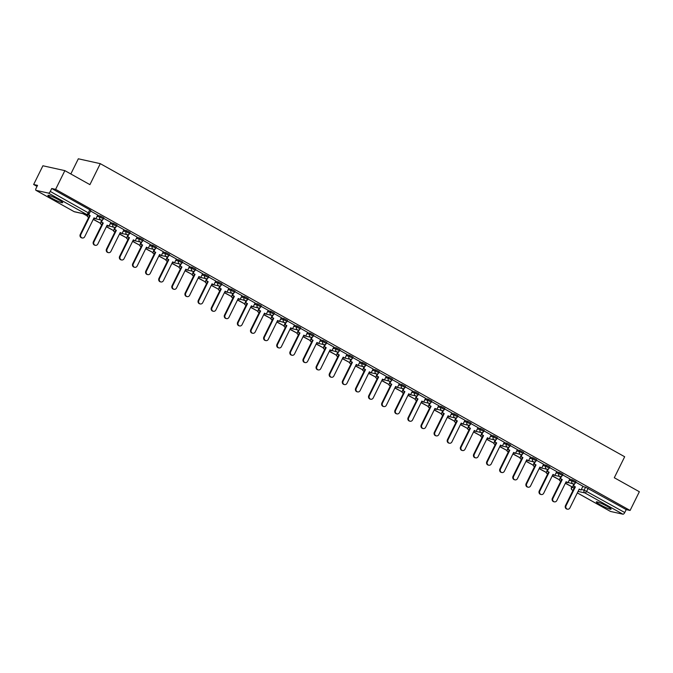 <?xml version="1.0" encoding="UTF-8"?>
<svg xmlns="http://www.w3.org/2000/svg" width="673" height="673" viewBox="0 0 673 673"><rect width="100%" height="100%" fill="white"/><g stroke="black" fill="none" stroke-linecap="round" stroke-linejoin="round"><path stroke-width="1.01" d="M51.863 198.257A8.236 0.917 -153.7 0 0 62.673 202.666A8.236 0.917 -153.7 0 0 58.711 199.772A8.236 0.917 -153.7 0 0 47.901 195.363A8.236 0.917 -153.7 0 0 51.863 198.257M600.291 504.792A8.236 0.917 -153.7 0 0 611.101 509.2A8.236 0.917 -153.7 0 0 607.139 506.306A8.236 0.917 -153.7 0 0 596.328 501.898A8.236 0.917 -153.7 0 0 600.291 504.792M103.928 217.859L100.353 215.983L99.84 217.017L103.415 218.893L103.928 217.859M117.043 225.194L113.468 223.318L112.955 224.353L116.53 226.229L117.043 225.194M130.158 232.522L126.583 230.646L126.07 231.68L129.645 233.556L130.158 232.522M143.273 239.849L139.698 237.973L139.185 239.008L142.76 240.884L143.273 239.849M156.388 247.176L152.813 245.3L152.3 246.335L155.875 248.211L156.388 247.176M169.503 254.512L165.928 252.636L165.415 253.671L168.99 255.547L169.503 254.512M182.61 261.839L179.035 259.963L178.53 260.998L182.105 262.874L182.61 261.839M195.725 269.166L192.15 267.29L191.637 268.325L195.212 270.201L195.725 269.166M208.84 276.502L205.265 274.626L204.752 275.661L208.327 277.537L208.84 276.502M221.955 283.829L218.38 281.953L217.867 282.988L221.442 284.864L221.955 283.829M235.07 291.157L231.495 289.281L230.982 290.315L234.557 292.191L235.07 291.157M248.186 298.484L244.61 296.608L244.097 297.651L247.672 299.519L248.186 298.484M261.292 305.82L257.725 303.944L257.212 304.978L260.788 306.854L261.292 305.82M274.407 313.147L270.832 311.271L270.327 312.306L273.903 314.182L274.407 313.147M287.522 320.474L283.947 318.598L283.434 319.633L287.009 321.509L287.522 320.474M300.638 327.81L297.062 325.934L296.549 326.969L300.124 328.845L300.638 327.81M313.753 335.137L310.177 333.261L309.664 334.296L313.239 336.172L313.753 335.137M326.868 342.464L323.292 340.588L322.779 341.623L326.355 343.499L326.868 342.464M339.983 349.792L336.407 347.916L335.894 348.959L339.47 350.835L339.983 349.792M353.089 357.127L349.523 355.251L349.009 356.286L352.585 358.162L353.089 357.127M366.205 364.455L362.629 362.579L362.124 363.613L365.7 365.489L366.205 364.455M379.32 371.782L375.744 369.906L375.231 370.941L378.806 372.817L379.32 371.782M392.435 379.118L388.859 377.242L388.346 378.276L391.922 380.152L392.435 379.118M405.55 386.445L401.974 384.569L401.461 385.604L405.037 387.48L405.55 386.445M418.665 393.772L415.09 391.896L414.576 392.931L418.152 394.807L418.665 393.772M431.78 401.1L428.205 399.232L427.692 400.267L431.267 402.143L431.78 401.1M444.887 408.435L441.311 406.559L440.807 407.594L444.382 409.47L444.887 408.435M458.002 415.763L454.426 413.887L453.922 414.921L457.497 416.797L458.002 415.763M471.117 423.09L467.542 421.214L467.028 422.249L470.604 424.125L471.117 423.09M484.232 430.426L480.657 428.55L480.143 429.584L483.719 431.46L484.232 430.426M497.347 437.753L493.772 435.877L493.259 436.912L496.834 438.788L497.347 437.753M510.462 445.08L506.887 443.204L506.374 444.239L509.949 446.115L510.462 445.08M523.577 452.407L520.002 450.54L519.489 451.575L523.064 453.451L523.577 452.407M536.684 459.743L533.109 457.867L532.604 458.902L536.179 460.778L536.684 459.743M549.799 467.07L546.224 465.194L545.719 466.229L549.294 468.105L549.799 467.07M562.914 474.398L559.339 472.522L558.826 473.556L562.401 475.432L562.914 474.398M576.029 481.733L572.454 479.857L571.941 480.892L575.516 482.768L576.029 481.733M64.86 170.639L89.913 184.638L100.285 163.657L624.67 456.748L614.298 477.737L639.35 491.736L630.096 510.462L55.607 189.365L64.86 170.639L42.904 165.777L33.65 184.503L37.032 186.387M70.825 173.971L78.329 158.794L100.285 163.657M33.65 184.503L37.537 185.361L36.098 188.28A2.112 0.866 -60.8 0 0 35.938 190.316A2.112 0.866 -60.8 0 0 36.039 190.358L48.473 193.109A2.112 0.866 -60.8 0 0 50.282 191.426L89.374 213.45L90.813 210.531L89.803 209.791L88.356 212.71A2.112 0.866 -60.8 0 1 86.548 214.393L48.473 193.109M55.607 189.365L51.72 188.507L50.282 191.426M582.768 486.562L585.569 487.185L584.13 490.104L624.763 512.523A2.112 0.866 119.2 0 1 622.954 514.206L610.529 511.455A2.112 0.866 119.2 0 1 610.428 511.421A2.112 0.866 119.2 0 1 610.344 511.354M624.763 512.523L626.21 509.604L630.096 510.462M561.534 476.349L560.441 478.57L559.869 478.436L562.249 479.58L552.945 498.399A2.431 2.196 102.5 0 0 556.807 500.561L566.111 481.742L567.919 482.751L569.871 478.915L562.67 474.894M548.419 469.014L547.326 471.235L546.754 471.108L549.134 472.244L539.83 491.071A2.431 2.196 102.5 0 0 543.7 493.233L552.996 474.406L554.804 475.416L556.756 471.58L549.563 467.558M543.591 464.244L536.448 460.231M530.475 456.917L523.333 452.904M509.082 447.032L507.98 449.244L507.408 449.118L509.789 450.254L500.485 469.081A2.431 2.196 102.5 0 0 504.355 471.243L513.659 452.416L515.468 453.425L517.411 449.598L510.218 445.576M495.967 439.696L494.865 441.917L494.302 441.791L496.674 442.927L487.37 461.745A2.431 2.196 102.5 0 0 488.783 465.203A2.431 2.196 102.5 0 0 491.24 463.907L500.544 445.089L502.352 446.098L504.296 442.262L497.103 438.241M491.139 434.926L483.988 430.913M478.023 427.591L470.873 423.586M456.622 417.706L455.528 419.927L454.956 419.801L457.337 420.936L448.033 439.763A2.431 2.196 102.5 0 0 451.903 441.917L461.198 423.098L463.007 424.108L464.959 420.272L457.766 416.251M443.507 410.379L442.413 412.599L441.841 412.473L444.222 413.609L434.918 432.428A2.431 2.196 102.5 0 0 436.323 435.885A2.431 2.196 102.5 0 0 438.788 434.59L448.083 415.771L449.892 416.78L451.844 412.944L444.651 408.923M430.392 403.051L429.298 405.272L428.726 405.146L431.107 406.282L421.803 425.1A2.431 2.196 102.5 0 0 425.673 427.262L434.977 408.444L436.777 409.453L438.729 405.617L431.536 401.596M425.572 398.273L418.421 394.269M404.17 388.388L403.068 390.609L402.504 390.483L404.877 391.619L395.581 410.437A2.431 2.196 102.5 0 0 399.442 412.599L408.747 393.781L410.555 394.79L412.499 390.954L405.306 386.933M391.055 381.061L389.961 383.282L389.389 383.156L391.762 384.291L382.466 403.11A2.431 2.196 102.5 0 0 386.327 405.272L395.631 386.453L397.44 387.463L399.392 383.627L392.191 379.606M377.94 373.734L376.846 375.946L376.274 375.82L378.655 376.964L369.351 395.783A2.431 2.196 102.5 0 0 373.212 397.945L382.516 379.118L384.325 380.136L386.277 376.3L379.076 372.278M373.111 368.955L365.969 364.943M351.71 359.071L350.616 361.292L350.044 361.165L352.425 362.301L343.121 381.12A2.431 2.196 102.5 0 0 344.526 384.577A2.431 2.196 102.5 0 0 346.99 383.282L356.286 364.463L358.095 365.473L360.047 361.637L352.854 357.615M338.595 351.743L337.501 353.964L336.929 353.838L339.31 354.974L330.006 373.793A2.431 2.196 102.5 0 0 333.875 375.955L343.18 357.136L344.98 358.145L346.932 354.309L339.739 350.288M325.488 344.416L324.386 346.629L323.814 346.502L326.195 347.638L316.89 366.465A2.431 2.196 102.5 0 0 320.76 368.627L330.064 349.8L331.873 350.81L333.816 346.982L326.624 342.961M320.659 339.638L313.509 335.625M299.258 329.753L298.164 331.974L297.592 331.848L299.965 332.984L290.669 351.802A2.431 2.196 102.5 0 0 294.53 353.964L303.834 335.146L305.643 336.155L307.595 332.319L300.394 328.298M286.143 322.426L285.049 324.638L284.477 324.512L286.858 325.656L277.554 344.475A2.431 2.196 102.5 0 0 281.415 346.637L290.719 327.81L292.528 328.828L294.48 324.992L287.278 320.971M273.028 315.09L271.934 317.311L271.362 317.185L273.743 318.321L264.439 337.148A2.431 2.196 102.5 0 0 268.308 339.301L277.604 320.483L279.413 321.492L281.364 317.656L274.172 313.635M268.199 310.32L261.057 306.308M255.084 302.993L247.942 298.98M233.691 293.108L232.589 295.321L232.017 295.195L234.397 296.33L225.093 315.157A2.431 2.196 102.5 0 0 228.963 317.32L238.267 298.492L240.076 299.502L242.019 295.674L234.827 291.645M228.862 288.33L221.711 284.317M215.747 281.003L208.596 276.99M202.632 273.667L195.481 269.663M181.23 263.782L180.137 266.003L179.565 265.877L181.946 267.013L172.641 285.84A2.431 2.196 102.5 0 0 176.511 287.994L185.807 269.175L187.616 270.184L189.567 266.348L182.375 262.327M176.402 259.012L169.26 255M163.287 251.685L156.144 247.672M141.894 241.8L140.792 244.013L140.22 243.887L142.6 245.022L133.296 263.85A2.431 2.196 102.5 0 0 137.166 266.012L146.47 247.184L148.279 248.194L150.222 244.366L143.029 240.337M128.779 234.465L127.677 236.686L127.113 236.56L129.485 237.695L120.189 256.514A2.431 2.196 102.5 0 0 124.051 258.676L133.355 239.857L135.164 240.867L137.107 237.031L129.914 233.009M123.95 229.695L116.799 225.682M102.548 219.81L101.455 222.023L100.883 221.897L103.263 223.041L93.959 241.859A2.431 2.196 102.5 0 0 97.821 244.021L107.125 225.194L108.933 226.212L110.885 222.376L103.684 218.355M87.818 214.594L90.148 215.705L80.844 234.532A2.431 2.196 102.5 0 0 84.714 236.686L94.01 217.867L95.818 218.876L97.77 215.04L90.577 211.019M97.56 215.368L100.353 215.983M110.666 222.696L113.468 223.318M123.782 230.023L126.583 230.646M136.897 237.35L139.698 237.973M150.012 244.686L152.813 245.3M163.127 252.013L165.928 252.636M176.242 259.341L179.035 259.963M189.357 266.676L192.15 267.29M202.464 274.004L205.265 274.626M215.579 281.331L218.38 281.953M228.694 288.658L231.495 289.281M241.809 295.994L244.61 296.608M254.924 303.321L257.725 303.944M268.039 310.648L270.832 311.271M281.154 317.984L283.947 318.598M294.261 325.311L297.062 325.934M307.376 332.639L310.177 333.261M320.491 339.974L323.292 340.588M333.606 347.302L336.407 347.916M346.721 354.629L349.523 355.251M359.836 361.956L362.629 362.579M372.951 369.292L375.744 369.906M386.058 376.619L388.859 377.242M399.173 383.947L401.974 384.569M412.288 391.282L415.09 391.896M425.403 398.609L428.205 399.232M438.518 405.937L441.311 406.559M451.633 413.264L454.426 413.887M464.749 420.6L467.542 421.214M477.855 427.927L480.657 428.55M490.97 435.254L493.772 435.877M504.085 442.59L506.887 443.204M517.201 449.917L520.002 450.54M530.316 457.245L533.109 457.867M543.431 464.572L546.224 465.194M556.546 471.908L559.339 472.522M569.652 479.235L572.454 479.857M582.936 486.234L575.785 482.221M51.72 188.507L89.803 209.791M626.21 509.604L585.569 487.185M567.465 509.183L566.893 509.057A2.431 2.196 -77.5 0 1 565.488 505.6L566.06 505.726A2.431 2.196 102.5 0 0 569.922 507.888L579.226 489.069L581.035 490.079L579.15 489.221M574.649 483.677L573.556 485.898L572.984 485.771L575.356 486.907L566.06 505.726M573.556 485.898L575.356 486.907M582.944 486.217L581.035 490.079M565.345 483.29L572.63 487.168L565.421 483.138M573.245 485.923L572.63 487.168M574.792 486.781L565.488 505.6M572.984 485.771L573.892 483.929M554.35 501.848L553.778 501.721A2.431 2.196 -77.5 0 1 552.373 498.272L552.945 498.399M560.441 478.57L562.249 479.58M552.23 475.962L559.515 479.841L552.306 475.811M560.138 478.587L559.515 479.841M561.677 479.454L552.373 498.272M559.869 478.436L560.777 476.593M566.035 481.885L573.169 483.895A2.112 1.91 -77.5 0 1 572.698 483.71A2.112 1.91 102.5 0 1 571.941 480.892L569.148 480.27M541.235 494.52L540.663 494.394A2.431 2.196 -77.5 0 1 539.258 490.945L539.83 491.071M547.326 471.235L549.134 472.244M539.115 468.635L546.4 472.513L539.191 468.484M547.023 471.26L546.4 472.513M548.562 472.118L539.258 490.945M546.754 471.108L547.662 469.266M552.92 474.558L554.804 475.416M528.12 487.193L527.556 487.067A2.431 2.196 -77.5 0 1 526.143 483.609L526.715 483.736A2.431 2.196 102.5 0 0 528.12 487.193A2.431 2.196 102.5 0 0 530.585 485.898L539.881 467.079L541.689 468.088L539.813 467.23M535.304 461.686L534.211 463.907L533.639 463.781L536.019 464.917L526.715 483.736M534.211 463.907L536.019 464.917M543.599 464.227L541.689 468.088L546.939 469.232A2.112 1.91 -77.5 0 1 546.468 469.056A2.112 1.91 102.5 0 1 545.719 466.229L542.918 465.607M526 461.308L533.285 465.186L526.076 461.156M533.908 463.933L533.285 465.186M535.447 464.791L526.143 483.609M533.639 463.781L534.547 461.939M515.013 479.857L514.441 479.731A2.431 2.196 -77.5 0 1 513.028 476.282L513.6 476.408A2.431 2.196 102.5 0 0 517.47 478.57L526.774 459.752L528.574 460.761L526.698 459.903M522.189 454.359L521.095 456.58L520.523 456.454L522.904 457.59L513.6 476.408M521.095 456.58L522.904 457.59M530.484 456.9L528.574 460.761M512.885 453.972L520.17 457.85L512.961 453.821M520.793 456.597L520.17 457.85M522.332 457.463L513.028 476.282M520.523 456.454L521.44 454.603M501.898 472.53L501.326 472.404A2.431 2.196 -77.5 0 1 499.913 468.955L500.485 469.081M507.98 449.244L509.789 450.254M499.778 446.645L507.055 450.523L499.846 446.493M507.678 449.27L507.055 450.523M509.217 450.128L499.913 468.955M507.408 449.118L508.325 447.276M513.583 452.567L520.709 454.569A2.112 1.91 -77.5 0 1 520.237 454.393A2.112 1.91 102.5 0 1 519.489 451.575L516.687 450.952M488.783 465.203L488.211 465.077A2.431 2.196 -77.5 0 1 486.806 461.619L487.37 461.745M494.865 441.917L496.674 442.927M486.663 439.318L493.948 443.196L486.739 439.166M494.562 441.942L493.948 443.196M496.102 442.8L486.806 461.619M494.302 441.791L495.21 439.949M500.468 445.24L502.352 446.098M475.668 457.876L475.096 457.749A2.431 2.196 -77.5 0 1 473.691 454.292L474.263 454.418A2.431 2.196 102.5 0 0 478.124 456.58L487.429 437.761L489.237 438.771L487.353 437.913M482.852 432.369L481.759 434.59L481.187 434.464L483.559 435.599L474.263 454.418M481.759 434.59L483.559 435.599M491.147 434.909L489.237 438.771L494.487 439.915A2.112 1.91 -77.5 0 1 494.007 439.73A2.112 1.91 102.5 0 1 493.259 436.912L490.457 436.289M473.548 431.982L480.833 435.86L473.624 431.83M481.447 434.607L480.833 435.86M482.995 435.473L473.691 454.292M481.187 434.464L482.095 432.621M462.553 450.54L461.981 450.414A2.431 2.196 -77.5 0 1 460.576 446.965L461.148 447.091A2.431 2.196 102.5 0 0 465.009 449.253L474.314 430.434L476.122 431.443L474.238 430.577M469.737 425.042L468.644 427.262L468.072 427.128L470.452 428.272L461.148 447.091M468.644 427.262L470.452 428.272M478.032 427.582L476.122 431.443M460.433 424.655L467.718 428.533L460.509 424.503M468.341 427.279L467.718 428.533M469.88 428.146L460.576 446.965M468.072 427.128L468.98 425.286M449.438 443.213L448.866 443.086A2.431 2.196 -77.5 0 1 447.461 439.637L448.033 439.763M455.528 419.927L457.337 420.936M447.318 417.327L454.603 421.205L447.394 417.176M455.226 419.952L454.603 421.205M456.765 420.81L447.461 439.637M454.956 419.801L455.865 417.958M461.123 423.25L463.007 424.108M436.323 435.885L435.759 435.759A2.431 2.196 -77.5 0 1 434.346 432.302L434.918 432.428M442.413 412.599L444.222 413.609M434.203 410L441.488 413.878L434.278 409.849M442.111 412.625L441.488 413.878M443.65 413.483L434.346 432.302M441.841 412.473L442.75 410.631M448.016 415.922L449.892 416.78M423.216 428.55L422.644 428.423A2.431 2.196 -77.5 0 1 421.231 424.974L421.803 425.1M429.298 405.272L431.107 406.282M421.088 402.664L428.373 406.542L421.163 402.513M428.995 405.289L428.373 406.542M430.535 406.156L421.231 424.974M428.726 405.146L429.643 403.295M434.901 408.595L442.026 410.597A2.112 1.91 -77.5 0 1 441.555 410.412A2.112 1.91 102.5 0 1 440.807 407.594L438.005 406.972M410.101 421.222L409.529 421.096A2.431 2.196 -77.5 0 1 408.124 417.647L408.688 417.773A2.431 2.196 102.5 0 0 412.557 419.935L421.862 401.108L423.67 402.118L421.786 401.259M417.285 395.724L416.183 397.936L415.611 397.81L417.992 398.946L408.688 417.773M416.183 397.936L417.992 398.946M425.572 398.265L423.67 402.118M407.981 395.337L415.258 399.215L408.048 395.186M415.88 397.962L415.258 399.215M417.42 398.82L408.124 417.647M415.611 397.81L416.528 395.968M396.986 413.895L396.414 413.769A2.431 2.196 -77.5 0 1 395.009 410.311L395.581 410.437M403.068 390.609L404.877 391.619M394.866 388.01L402.151 391.888L394.942 387.858M402.765 390.634L402.151 391.888M404.305 391.493L395.009 410.311M402.504 390.483L403.413 388.641M408.671 393.932L410.555 394.79M383.871 406.568L383.299 406.442A2.431 2.196 -77.5 0 1 381.894 402.984L382.466 403.11M389.961 383.282L391.762 384.291M381.751 380.674L389.036 384.552L381.827 380.523M389.65 383.299L389.036 384.552M391.198 384.165L381.894 402.984M389.389 383.156L390.298 381.305M395.556 386.605L397.44 387.463M370.756 399.232L370.184 399.106A2.431 2.196 -77.5 0 1 368.779 395.657L369.351 395.783M376.846 375.946L378.655 376.964M368.636 373.347L375.921 377.225L368.711 373.195M376.544 375.971L375.921 377.225M378.083 376.838L368.779 395.657M376.274 375.82L377.183 373.978M382.441 379.269L389.574 381.28A2.112 1.91 -77.5 0 1 389.103 381.095A2.112 1.91 102.5 0 1 388.346 378.276L385.553 377.654M357.641 391.905L357.069 391.779A2.431 2.196 -77.5 0 1 355.664 388.329L356.236 388.456A2.431 2.196 102.5 0 0 360.105 390.609L369.401 371.79L371.21 372.8L369.326 371.942M364.825 366.398L363.731 368.619L363.159 368.493L365.54 369.628L356.236 388.456M363.731 368.619L365.54 369.628M373.12 368.947L371.21 372.8L376.459 373.944A2.112 1.91 -77.5 0 1 375.988 373.767A2.112 1.91 102.5 0 1 375.231 370.941L372.438 370.327M355.521 366.019L362.806 369.898L355.596 365.868M363.428 368.644L362.806 369.898M364.968 369.502L355.664 388.329M363.159 368.493L364.068 366.65M344.526 384.577L343.962 384.451A2.431 2.196 -77.5 0 1 342.549 380.994L343.121 381.12M350.616 361.292L352.425 362.301M342.406 358.684L349.691 362.57L342.481 358.541M350.313 361.317L349.691 362.57M351.853 362.175L342.549 380.994M350.044 361.165L350.953 359.323M356.219 364.615L358.095 365.473M331.419 377.242L330.847 377.116A2.431 2.196 -77.5 0 1 329.434 373.666L330.006 373.793M337.501 353.964L339.31 354.974M329.29 351.356L336.576 355.235L329.366 351.205M337.198 353.981L336.576 355.235M338.738 354.848L329.434 373.666M336.929 353.838L337.846 351.987M343.104 357.287L344.98 358.145M318.304 369.914L317.732 369.788A2.431 2.196 -77.5 0 1 316.327 366.339L316.89 366.465M324.386 346.629L326.195 347.638M316.184 344.029L323.461 347.907L316.251 343.878M324.083 346.654L323.461 347.907M325.623 347.512L316.327 366.339M323.814 346.502L324.731 344.66M329.989 349.952L337.114 351.954A2.112 1.91 -77.5 0 1 336.643 351.777A2.112 1.91 102.5 0 1 335.894 348.959L333.093 348.336M305.189 362.587L304.617 362.461A2.431 2.196 -77.5 0 1 303.212 359.003L303.784 359.13A2.431 2.196 102.5 0 0 307.645 361.292L316.949 342.473L318.758 343.482L316.874 342.624M312.373 337.08L311.271 339.301L310.707 339.175L313.08 340.311L303.784 359.13M311.271 339.301L313.08 340.311M320.659 339.621L318.758 343.482L324.007 344.626A2.112 1.91 -77.5 0 1 323.528 344.45A2.112 1.91 102.5 0 1 322.779 341.623L319.978 341.009M303.069 336.702L310.354 340.58L303.144 336.55M310.968 339.327L310.354 340.58M312.508 340.185L303.212 359.003M310.707 339.175L311.616 337.333M292.074 355.26L291.502 355.134A2.431 2.196 -77.5 0 1 290.097 351.676L290.669 351.802M298.164 331.974L299.965 332.984M289.954 329.366L297.239 333.244L290.029 329.215M297.853 331.991L297.239 333.244M299.401 332.857L290.097 351.676M297.592 331.848L298.501 329.997M303.759 335.297L305.643 336.155M278.959 347.924L278.386 347.798A2.431 2.196 -77.5 0 1 276.982 344.349L277.554 344.475M285.049 324.638L286.858 325.656M276.839 322.039L284.124 325.917L276.914 321.887M284.746 324.664L284.124 325.917M286.286 325.53L276.982 344.349M284.477 324.512L285.386 322.67M290.643 327.961L292.528 328.828M265.843 340.597L265.271 340.471A2.431 2.196 -77.5 0 1 263.866 337.022L264.439 337.148M271.934 317.311L273.743 318.321M263.723 314.712L271.009 318.59L263.799 314.56M271.631 317.336L271.009 318.59M273.171 318.194L263.866 337.022M271.362 317.185L272.271 315.343M277.528 320.634L284.662 322.636A2.112 1.91 -77.5 0 1 284.191 322.46A2.112 1.91 102.5 0 1 283.434 319.633L280.641 319.019M252.728 333.27L252.165 333.143A2.431 2.196 -77.5 0 1 250.751 329.686L251.323 329.812A2.431 2.196 102.5 0 0 252.728 333.27A2.431 2.196 102.5 0 0 255.193 331.974L264.489 313.155L266.298 314.165L264.422 313.307M259.913 307.763L258.819 309.984L258.247 309.858L260.628 310.993L251.323 329.812M258.819 309.984L260.628 310.993M268.207 310.303L266.298 314.165L271.547 315.309A2.112 1.91 -77.5 0 1 271.076 315.132A2.112 1.91 102.5 0 1 270.327 312.306L267.526 311.683M250.608 307.376L257.894 311.263L250.684 307.233M258.516 310.009L257.894 311.263M260.056 310.867L250.751 329.686M258.247 309.858L259.155 308.015M239.622 325.934L239.05 325.808A2.431 2.196 -77.5 0 1 237.636 322.359L238.208 322.485A2.431 2.196 102.5 0 0 242.078 324.647L251.382 305.828L253.183 306.838L251.307 305.979M246.798 300.436L245.704 302.657L245.132 302.53L247.513 303.666L238.208 322.485M245.704 302.657L247.513 303.666M255.092 302.976L253.183 306.838M237.493 300.049L244.779 303.927L237.569 299.897M245.401 302.673L244.779 303.927M246.941 303.54L237.636 322.359M245.132 302.53L246.049 300.68M226.507 318.607L225.935 318.48A2.431 2.196 -77.5 0 1 224.53 315.031L225.093 315.157M232.589 295.321L234.397 296.33M224.387 292.721L231.663 296.6L224.454 292.57M232.286 295.346L231.663 296.6M233.825 296.204L224.53 315.031M232.017 295.195L232.934 293.352M238.192 298.644L245.317 300.646A2.112 1.91 -77.5 0 1 244.846 300.469A2.112 1.91 102.5 0 1 244.097 297.651L241.296 297.029M213.391 311.279L212.819 311.153A2.431 2.196 -77.5 0 1 211.415 307.696L211.987 307.822A2.431 2.196 102.5 0 0 215.848 309.984L225.152 291.165L226.961 292.175L225.076 291.316M220.576 285.773L219.474 287.994L218.91 287.867L221.282 289.003L211.987 307.822M219.474 287.994L221.282 289.003M228.862 288.313L226.961 292.175L232.21 293.319A2.112 1.91 -77.5 0 1 231.731 293.142A2.112 1.91 102.5 0 1 230.982 290.315L228.181 289.701M211.272 285.394L218.557 289.272L211.347 285.243M219.171 288.019L218.557 289.272M220.71 288.877L211.415 307.696M218.91 287.867L219.819 286.025M200.276 303.952L199.704 303.817A2.431 2.196 -77.5 0 1 198.299 300.368L198.872 300.495A2.431 2.196 102.5 0 0 202.733 302.657L212.037 283.838L213.846 284.847L211.961 283.989M207.461 278.445L206.367 280.666L205.795 280.54L208.167 281.676L198.872 300.495M206.367 280.666L208.167 281.676M215.755 280.986L213.846 284.847L219.095 285.991A2.112 1.91 -77.5 0 1 218.616 285.806A2.112 1.91 102.5 0 1 217.867 282.988L215.066 282.366M198.156 278.058L205.442 281.937L198.232 277.907M206.056 280.683L205.442 281.937M207.604 281.55L198.299 300.368M205.795 280.54L206.704 278.689M187.161 296.616L186.589 296.49A2.431 2.196 -77.5 0 1 185.184 293.041L185.756 293.167A2.431 2.196 102.5 0 0 189.618 295.329L198.922 276.502L200.731 277.52L198.846 276.653M194.346 271.118L193.252 273.331L192.68 273.204L195.061 274.348L185.756 293.167M193.252 273.331L195.061 274.348M202.64 273.659L200.731 277.52M185.041 270.731L192.327 274.609L185.117 270.58M192.949 273.356L192.327 274.609M194.489 274.222L185.184 293.041M192.68 273.204L193.588 271.362M174.046 289.289L173.474 289.163A2.431 2.196 -77.5 0 1 172.069 285.705L172.641 285.84M180.137 266.003L181.946 267.013M171.926 263.404L179.211 267.282L172.002 263.252M179.834 266.028L179.211 267.282M181.374 266.887L172.069 285.705M179.565 265.877L180.473 264.035M185.731 269.326L187.616 270.184M160.931 281.962L160.367 281.836A2.431 2.196 -77.5 0 1 158.954 278.378L159.526 278.504A2.431 2.196 102.5 0 0 160.931 281.962A2.431 2.196 102.5 0 0 163.396 280.666L172.692 261.847L174.5 262.857L172.625 261.999M168.115 256.455L167.022 258.676L166.45 258.55L168.83 259.685L159.526 278.504M167.022 258.676L168.83 259.685M176.41 258.996L174.5 262.857L179.75 264.001A2.112 1.91 -77.5 0 1 179.279 263.824A2.112 1.91 102.5 0 1 178.53 260.998L175.729 260.375M158.811 256.068L166.096 259.955L158.887 255.925M166.719 258.701L166.096 259.955M168.258 259.559L158.954 278.378M166.45 258.55L167.358 256.707M147.824 274.626L147.252 274.5A2.431 2.196 -77.5 0 1 145.839 271.051L146.411 271.177A2.431 2.196 102.5 0 0 150.281 273.339L159.585 254.52L161.385 255.53L159.509 254.672M155 249.128L153.907 251.349L153.335 251.222L155.715 252.358L146.411 271.177M153.907 251.349L155.715 252.358M163.295 251.668L161.385 255.53L166.635 256.674A2.112 1.91 -77.5 0 1 166.164 256.489A2.112 1.91 102.5 0 1 165.415 253.671L162.614 253.048M145.696 248.741L152.981 252.619L145.772 248.589M153.604 251.366L152.981 252.619M155.143 252.232L145.839 271.051M153.335 251.222L154.252 249.372M134.709 267.299L134.137 267.173A2.431 2.196 -77.5 0 1 132.732 263.723L133.296 263.85M140.792 244.013L142.6 245.022M132.589 241.414L139.866 245.292L132.657 241.262M140.489 244.038L139.866 245.292M142.028 244.896L132.732 263.723M140.22 243.887L141.137 242.044M146.394 247.336L148.279 248.194M121.594 259.971L121.022 259.845A2.431 2.196 -77.5 0 1 119.617 256.388L120.189 256.514M127.677 236.686L129.485 237.695M119.474 234.086L126.76 237.964L119.55 233.935M127.374 236.711L126.76 237.964M128.913 237.569L119.617 256.388M127.113 236.56L128.021 234.717M133.279 240.009L135.164 240.867M108.479 252.644L107.907 252.51A2.431 2.196 -77.5 0 1 106.502 249.06L107.074 249.187A2.431 2.196 102.5 0 0 110.936 251.349L120.24 232.53L122.049 233.539L120.164 232.681M115.663 227.138L114.57 229.358L113.998 229.232L116.37 230.368L107.074 249.187M114.57 229.358L116.37 230.368M123.958 229.678L122.049 233.539L127.298 234.684A2.112 1.91 -77.5 0 1 126.818 234.498A2.112 1.91 102.5 0 1 126.07 231.68L123.268 231.058M106.359 226.751L113.644 230.629L106.435 226.599M114.259 229.375L113.644 230.629M115.806 230.242L106.502 249.06M113.998 229.232L114.906 227.381M95.364 245.309L94.792 245.182A2.431 2.196 -77.5 0 1 93.387 241.733L93.959 241.859M101.455 222.023L103.263 223.041M93.244 219.423L100.529 223.301L93.32 219.272M101.152 222.048L100.529 223.301M102.691 222.906L93.387 241.733M100.883 221.897L101.791 220.054M107.049 225.346L114.183 227.356A2.112 1.91 -77.5 0 1 113.712 227.171A2.112 1.91 102.5 0 1 112.955 224.353L110.162 223.73M82.249 237.981L81.677 237.855A2.431 2.196 -77.5 0 1 80.272 234.397L80.844 234.532M88.508 214.359L90.148 215.705M88.34 214.695L87.86 214.594M82.956 213.678L87.414 215.974L83.528 213.804M88.037 214.721L87.414 215.974M89.576 215.579L80.272 234.397M93.934 218.018L95.818 218.876M36.039 190.358L74.123 211.642L86.548 214.393A2.112 1.91 102.5 0 0 87.027 214.578A2.112 2.112 0 0 0 89.374 213.45M571.899 486.958L571.697 487.353L574.229 487.908M581.329 489.481L584.13 490.104A2.112 1.91 -77.5 0 0 584.879 492.922L578.065 491.416M573.051 490.306L572.454 490.171L572.967 490.457M577.333 492.897L610.529 511.455M622.954 514.206L584.879 492.922A2.112 0.866 -60.8 0 0 586.688 491.24L588.126 488.32M97.047 216.403L99.84 217.017A2.112 1.91 102.5 0 0 100.597 219.844A2.112 1.91 -77.5 0 0 101.068 220.021A2.112 2.112 0 0 0 103.415 218.893M136.383 238.393L139.185 239.008A2.112 1.91 102.5 0 0 139.934 241.834A2.112 1.91 -77.5 0 0 140.413 242.011A2.112 2.112 0 0 0 142.76 240.884M149.499 245.721L152.3 246.335A2.112 1.91 102.5 0 0 153.049 249.161A2.112 1.91 -77.5 0 0 153.52 249.338A2.112 2.112 0 0 0 155.875 248.211M188.844 267.711L191.637 268.325A2.112 1.91 102.5 0 0 192.394 271.152A2.112 1.91 -77.5 0 0 192.865 271.328A2.112 2.112 0 0 0 195.212 270.201M201.959 275.038L204.752 275.661A2.112 1.91 102.5 0 0 205.509 278.479A2.112 1.91 -77.5 0 0 205.98 278.664A2.112 2.112 0 0 0 208.327 277.537M254.411 304.356L257.212 304.978A2.112 1.91 102.5 0 0 257.961 307.797A2.112 1.91 -77.5 0 0 258.432 307.982A2.112 2.112 0 0 0 260.788 306.854M293.756 326.346L296.549 326.969A2.112 1.91 102.5 0 0 297.306 329.787A2.112 1.91 -77.5 0 0 297.777 329.972A2.112 2.112 0 0 0 300.124 328.845M306.863 333.673L309.664 334.296A2.112 1.91 102.5 0 0 310.413 337.114A2.112 1.91 -77.5 0 0 310.892 337.299A2.112 2.112 0 0 0 313.239 336.172M346.208 355.664L349.009 356.286A2.112 1.91 102.5 0 0 349.758 359.104A2.112 1.91 -77.5 0 0 350.229 359.289A2.112 2.112 0 0 0 352.585 358.162M359.323 362.991L362.124 363.613A2.112 1.91 102.5 0 0 362.873 366.44A2.112 1.91 -77.5 0 0 363.344 366.617A2.112 2.112 0 0 0 365.7 365.489M398.66 384.981L401.461 385.604A2.112 1.91 102.5 0 0 402.21 388.422A2.112 1.91 -77.5 0 0 402.69 388.607A2.112 2.112 0 0 0 405.037 387.48M411.775 392.317L414.576 392.931A2.112 1.91 102.5 0 0 415.325 395.758A2.112 1.91 -77.5 0 0 415.805 395.934A2.112 2.112 0 0 0 418.152 394.807M424.89 399.644L427.692 400.267A2.112 1.91 102.5 0 0 428.44 403.085A2.112 1.91 -77.5 0 0 428.911 403.262A2.112 2.112 0 0 0 431.267 402.143M451.12 414.299L453.922 414.921A2.112 1.91 102.5 0 0 454.67 417.748A2.112 1.91 -77.5 0 0 455.141 417.925A2.112 2.112 0 0 0 457.497 416.797M464.235 421.635L467.028 422.249A2.112 1.91 102.5 0 0 467.785 425.075A2.112 1.91 -77.5 0 0 468.257 425.252A2.112 2.112 0 0 0 470.604 424.125M477.35 428.962L480.143 429.584A2.112 1.91 102.5 0 0 480.901 432.403A2.112 1.91 -77.5 0 0 481.372 432.588A2.112 2.112 0 0 0 483.719 431.46M503.572 443.625L506.374 444.239A2.112 1.91 102.5 0 0 507.122 447.065A2.112 1.91 -77.5 0 0 507.602 447.242A2.112 2.112 0 0 0 509.949 446.115M529.802 458.279L532.604 458.902A2.112 1.91 102.5 0 0 533.353 461.72A2.112 1.91 -77.5 0 0 533.824 461.905A2.112 2.112 0 0 0 536.179 460.778M556.033 472.942L558.826 473.556A2.112 1.91 102.5 0 0 559.583 476.383A2.112 1.91 -77.5 0 0 560.054 476.56A2.112 2.112 0 0 0 562.401 475.432M559.372 479.807A2.112 1.91 102.5 0 0 560.744 481.136A2.112 2.112 0 0 1 559.204 479.773M546.257 472.48A2.112 1.91 102.5 0 0 547.629 473.809A2.112 2.112 0 0 1 546.089 472.446M533.142 465.152A2.112 1.91 102.5 0 0 534.513 466.482A2.112 2.112 0 0 1 532.974 465.11M520.027 457.825A2.112 1.91 102.5 0 0 521.398 459.154A2.112 2.112 0 0 1 519.859 457.783M506.912 450.489A2.112 1.91 102.5 0 0 508.283 451.819A2.112 2.112 0 0 1 506.744 450.456M493.797 443.162A2.112 1.91 102.5 0 0 495.168 444.491A2.112 2.112 0 0 1 493.637 443.128M480.682 435.835A2.112 1.91 102.5 0 0 482.053 437.164A2.112 2.112 0 0 1 480.522 435.793M467.575 428.499A2.112 1.91 102.5 0 0 468.946 429.828A2.112 2.112 0 0 1 467.407 428.465M454.46 421.172A2.112 1.91 102.5 0 0 455.831 422.501A2.112 2.112 0 0 1 454.292 421.138M441.345 413.845A2.112 1.91 102.5 0 0 442.716 415.174A2.112 2.112 0 0 1 441.177 413.802M428.23 406.517A2.112 1.91 102.5 0 0 429.601 407.846A2.112 2.112 0 0 1 428.062 406.475M415.115 399.182A2.112 1.91 102.5 0 0 416.486 400.511A2.112 2.112 0 0 1 414.947 399.148M402 391.854A2.112 1.91 102.5 0 0 403.371 393.183A2.112 2.112 0 0 1 401.84 391.821M388.893 384.527A2.112 1.91 102.5 0 0 390.256 385.856A2.112 2.112 0 0 1 388.725 384.485M375.778 377.191A2.112 1.91 102.5 0 0 377.149 378.52A2.112 2.112 0 0 1 375.61 377.158M362.663 369.864A2.112 1.91 102.5 0 0 364.034 371.193A2.112 2.112 0 0 1 362.495 369.83M349.548 362.537A2.112 1.91 102.5 0 0 350.919 363.866A2.112 2.112 0 0 1 349.38 362.495M336.433 355.201A2.112 1.91 102.5 0 0 337.804 356.539A2.112 2.112 0 0 1 336.264 355.167M323.318 347.874A2.112 1.91 102.5 0 0 324.689 349.203A2.112 2.112 0 0 1 323.149 347.84M310.203 340.546A2.112 1.91 102.5 0 0 311.574 341.876A2.112 2.112 0 0 1 310.043 340.513M297.096 333.219A2.112 1.91 102.5 0 0 298.459 334.548A2.112 2.112 0 0 1 296.928 333.177M283.981 325.883A2.112 1.91 102.5 0 0 285.352 327.213A2.112 2.112 0 0 1 283.813 325.85M270.866 318.556A2.112 1.91 102.5 0 0 272.237 319.885A2.112 2.112 0 0 1 270.697 318.522M257.751 311.229A2.112 1.91 102.5 0 0 259.122 312.558A2.112 2.112 0 0 1 257.582 311.187M244.636 303.893A2.112 1.91 102.5 0 0 246.007 305.231A2.112 2.112 0 0 1 244.467 303.86M231.52 296.566A2.112 1.91 102.5 0 0 232.892 297.895A2.112 2.112 0 0 1 231.352 296.532M218.405 289.239A2.112 1.91 102.5 0 0 219.777 290.568A2.112 2.112 0 0 1 218.245 289.197M205.299 281.911A2.112 1.91 102.5 0 0 206.661 283.24A2.112 2.112 0 0 1 205.13 281.869M192.184 274.576A2.112 1.91 102.5 0 0 193.555 275.905A2.112 2.112 0 0 1 192.015 274.542M179.068 267.248A2.112 1.91 102.5 0 0 180.44 268.577A2.112 2.112 0 0 1 178.9 267.215M165.953 259.921A2.112 1.91 102.5 0 0 167.325 261.25A2.112 2.112 0 0 1 165.785 259.879M152.838 252.585A2.112 1.91 102.5 0 0 154.21 253.914A2.112 2.112 0 0 1 152.67 252.552M139.723 245.258A2.112 1.91 102.5 0 0 141.094 246.587A2.112 2.112 0 0 1 139.555 245.224M126.608 237.931A2.112 1.91 102.5 0 0 127.979 239.26A2.112 2.112 0 0 1 126.448 237.889M113.501 230.603A2.112 1.91 102.5 0 0 114.864 231.933A2.112 2.112 0 0 1 113.333 230.561M100.386 223.268A2.112 1.91 102.5 0 0 101.758 224.597A2.112 2.112 0 0 1 100.218 223.234M87.271 215.94A2.112 1.91 102.5 0 0 88.643 217.27A2.112 2.112 0 0 1 87.103 215.907M571.73 486.865L571.697 487.353A2.112 1.91 -77.5 0 0 572.454 490.171A2.112 0.866 119.2 0 1 572.353 490.129A2.112 0.866 119.2 0 1 572.227 490.028M35.938 190.316L74.022 211.608A2.112 2.112 0 0 0 74.594 211.818A2.112 1.91 102.5 0 1 74.123 211.642A2.112 0.866 119.2 0 1 74.022 211.608A2.112 0.866 119.2 0 1 73.937 211.541M573.169 483.895A2.112 2.112 0 0 0 575.516 482.768M567.297 482.591L565.85 482.272M560.054 476.56L554.813 475.399M554.182 475.264L552.735 474.945M546.939 469.232A2.112 2.112 0 0 0 549.294 468.105M541.067 467.928L539.62 467.609M533.824 461.905L528.583 460.744M527.952 460.601L526.505 460.282M520.709 454.569A2.112 2.112 0 0 0 523.064 453.451M514.837 453.274L513.39 452.954M507.602 447.242L502.361 446.081M501.73 445.947L500.283 445.619M494.487 439.915A2.112 2.112 0 0 0 496.834 438.788M488.615 438.611L487.168 438.291M481.372 432.588L476.131 431.427M475.5 431.284L474.053 430.964M468.257 425.252L463.016 424.091M462.385 423.956L460.938 423.637M455.141 417.925L449.9 416.764M449.27 416.621L447.823 416.301M442.026 410.597A2.112 2.112 0 0 0 444.382 409.47M436.154 409.293L434.708 408.974M428.911 403.262L423.679 402.101M423.039 401.966L421.592 401.646M415.805 395.934L410.564 394.773M409.933 394.639L408.486 394.311M402.69 388.607L397.449 387.446M396.818 387.303L395.371 386.983M389.574 381.28A2.112 2.112 0 0 0 391.922 380.152M383.703 379.976L382.256 379.656M376.459 373.944A2.112 2.112 0 0 0 378.806 372.817M370.587 372.649L369.141 372.329M363.344 366.617L358.103 365.456M357.472 365.313L356.025 364.993M350.229 359.289L344.988 358.129M344.357 357.986L342.91 357.666M337.114 351.954A2.112 2.112 0 0 0 339.47 350.835M331.242 350.658L329.795 350.339M324.007 344.626A2.112 2.112 0 0 0 326.355 343.499M318.136 343.331L316.689 343.003M310.892 337.299L305.651 336.138M305.02 335.995L303.573 335.676M297.777 329.972L292.536 328.811M291.905 328.668L290.458 328.348M284.662 322.636A2.112 2.112 0 0 0 287.009 321.509M278.79 321.341L277.343 321.021M271.547 315.309A2.112 2.112 0 0 0 273.903 314.182M265.675 314.005L264.228 313.685M258.432 307.982L253.191 306.821M252.56 306.678L251.113 306.358M245.317 300.646A2.112 2.112 0 0 0 247.672 299.519M239.445 299.35L237.998 299.031M232.21 293.319A2.112 2.112 0 0 0 234.557 292.191M226.338 292.023L224.891 291.695M219.095 285.991A2.112 2.112 0 0 0 221.442 284.864M213.223 284.687L211.776 284.368M205.98 278.664L200.739 277.503M200.108 277.36L198.661 277.04M192.865 271.328L187.624 270.167M186.993 270.033L185.546 269.713M179.75 264.001A2.112 2.112 0 0 0 182.105 262.874M173.878 262.697L172.431 262.377M166.635 256.674A2.112 2.112 0 0 0 168.99 255.547M160.763 255.37L159.316 255.05M153.52 249.338L148.287 248.177M147.648 248.043L146.201 247.723M140.413 242.011L135.172 240.85M134.541 240.715L133.094 240.387M127.298 234.684A2.112 2.112 0 0 0 129.645 233.556M121.426 233.38L119.979 233.06M114.183 227.356A2.112 2.112 0 0 0 116.53 226.229M108.311 226.052L106.864 225.733M101.068 220.021L95.827 218.86M95.196 218.725L93.749 218.405M74.594 211.818L87.027 214.578M571.486 487.353A2.112 2.112 0 0 0 572.353 490.129L572.959 490.474M577.325 492.914L610.428 511.421"/></g></svg>
